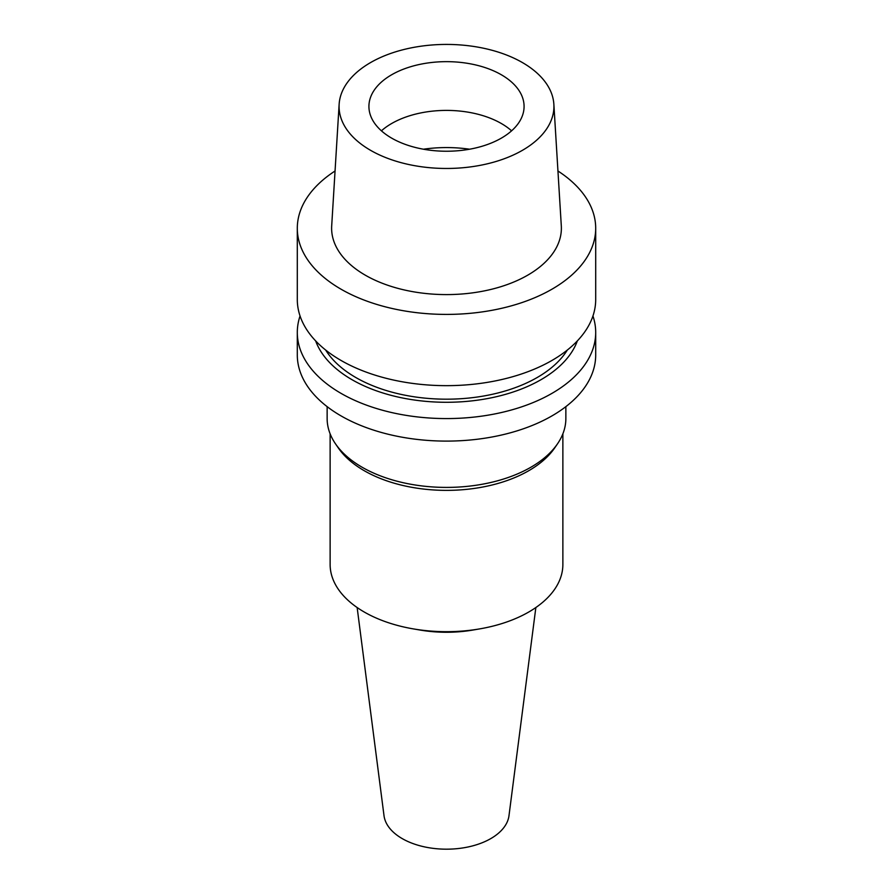 <?xml version="1.0" encoding="UTF-8"?>
<svg xmlns="http://www.w3.org/2000/svg" width="893" height="893" viewBox="0 0 893 893"><rect width="100%" height="100%" fill="white"/><g stroke="black" fill="none" stroke-linecap="round" stroke-linejoin="round"><path stroke-width="1.34" d="M370.539 62.588A107.428 62.019 180 0 1 485.848 48.735A107.428 62.019 180 0 1 553.861 104.258A107.428 62.019 180 0 1 522.461 150.303A107.428 62.019 180 0 1 403.647 163.319A107.428 62.019 180 0 1 339.139 104.258A107.428 62.019 180 0 1 370.539 62.588M391.636 74.778A77.579 44.795 0 0 0 368.921 106.446A77.579 44.795 0 0 0 416.808 147.825A77.579 44.795 0 0 0 501.364 138.125A77.579 44.795 0 0 0 524.079 106.446A77.579 44.795 0 0 0 476.192 65.066A77.579 44.795 0 0 0 391.636 74.778M339.139 104.258L331.694 225.918A114.884 66.328 0 0 0 400.667 289.086A114.884 66.328 0 0 0 527.73 275.167A114.884 66.328 0 0 0 561.306 225.918L553.861 104.258M557.946 170.998A149.198 86.141 180 0 1 595.698 228.262A149.198 86.141 180 0 1 551.997 289.176A149.198 86.141 180 0 1 389.404 307.851A149.198 86.141 180 0 1 297.302 228.262A149.198 86.141 180 0 1 335.054 170.998M297.302 228.262L297.302 299.523A149.198 86.141 0 0 0 389.404 379.101A149.198 86.141 0 0 0 551.997 360.426A149.198 86.141 0 0 0 595.698 299.523L595.698 228.262M325.688 350.067A128.313 74.074 0 0 0 537.229 377.493A128.313 74.074 0 0 0 567.312 350.067M577.336 340.925A133.671 77.178 180 0 1 541.013 379.681A133.671 77.178 180 0 1 408.335 399.071A133.671 77.178 180 0 1 315.664 340.925M592.952 315.977A149.198 86.141 180 0 1 595.698 332.43A149.198 86.141 180 0 1 551.997 393.344A149.198 86.141 180 0 1 389.404 412.019A149.198 86.141 180 0 1 297.302 332.43A149.198 86.141 180 0 1 300.048 315.977M297.302 332.43L297.302 354.956A149.198 86.141 0 0 0 389.404 434.545A149.198 86.141 0 0 0 551.997 415.87A149.198 86.141 0 0 0 595.698 354.956L595.698 332.43M327.139 406.639L327.139 418.504A119.361 68.906 0 0 0 335.522 443.866A119.361 68.906 0 0 0 530.9 467.229A119.361 68.906 0 0 0 557.478 443.866A119.361 68.906 0 0 0 565.861 418.504L565.861 406.639M557.478 443.866L554.709 447.906A116.369 67.187 180 0 1 528.79 470.689A116.369 67.187 180 0 1 338.291 447.906L335.522 443.866M330.131 433.808L330.131 564.488A116.369 67.187 0 0 0 413.403 628.906A116.369 67.187 0 0 0 479.597 628.906A116.369 67.187 0 0 0 528.79 611.995A116.369 67.187 0 0 0 562.869 564.488L562.869 433.808M413.403 628.906L420.101 630.056A92.827 53.591 0 0 0 472.899 630.056L479.597 628.906M357.144 607.53L384.012 815.689A62.666 36.178 0 0 0 424.688 846.921A62.666 36.178 0 0 0 490.815 838.583A62.666 36.178 0 0 0 508.988 815.689L535.856 607.53M381.411 130.825A77.579 44.795 180 0 1 391.636 123.524A77.579 44.795 180 0 1 511.589 130.825M423.416 149.209A95.484 55.132 180 0 1 469.584 149.209"/></g></svg>
